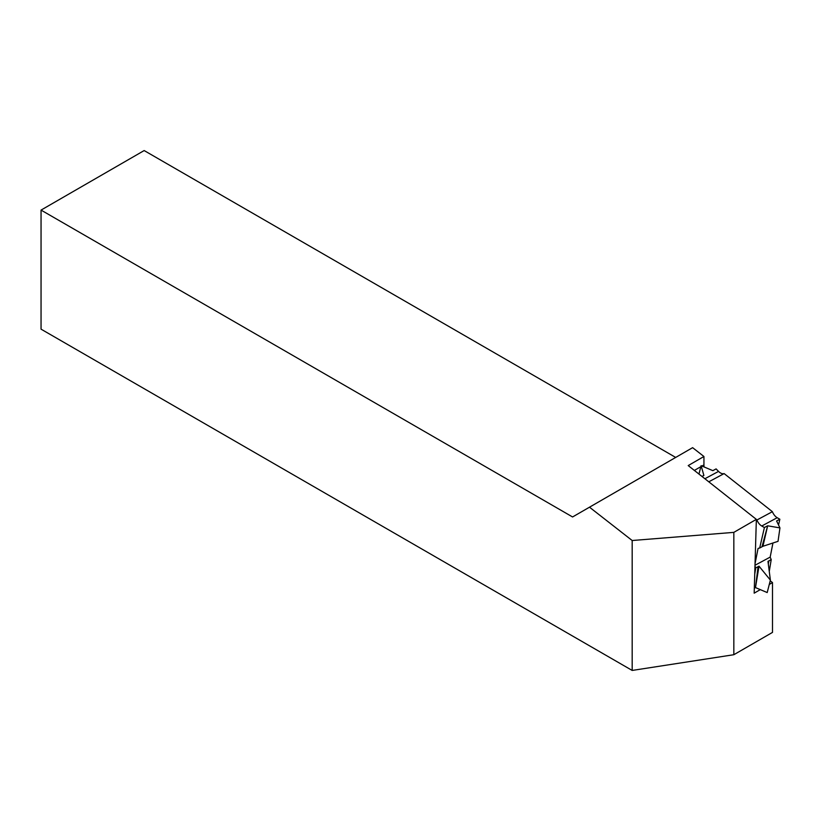 <?xml version="1.0" encoding="UTF-8"?>
<svg xmlns="http://www.w3.org/2000/svg" width="821" height="821" viewBox="0 0 821 821"><rect width="100%" height="100%" fill="white"/><g stroke="black" fill="none" stroke-linecap="round" stroke-linejoin="round"><path stroke-width="1.23" d="M768.292 563.894L768.918 560.835L767.974 561.359L770.385 580.119L767.204 592.557L755.484 587.579L759.015 566.172L770.385 580.119M768.918 560.835L771.217 559.604L770.17 557.12L772.951 542.999M754.992 565.269L770.17 557.12M759.015 566.172L755.761 567.916L754.971 566.038M771.217 559.604L769.267 571.426M698.969 474.056L701.103 465.671L712.833 470.649L716.097 468.904L718.549 471.408A8.2 4.895 -118.2 0 0 724.122 473.584L772.397 511.688A8.2 4.895 61.8 0 0 777.21 517.712L779.858 519.241L778.534 524.978M755.043 563.76L758.07 548.407L759.682 548.018L764.402 527.544L761.755 526.015A8.2 4.895 61.8 0 1 756.941 519.991L756.357 519.539M755.761 567.916L754.735 574.177M754.314 588.205L755.484 587.579L758.07 566.675L755.484 587.579M702.006 476.457L703.884 475.451L701.103 465.671M708.79 481.814L724.122 473.584M756.941 519.991L772.397 511.688M764.402 527.544L767.656 525.799L762.935 546.273L778.031 541.337L779.95 527.903L767.656 525.799L761.991 546.786L762.935 546.273M779.95 527.903L776.604 520.986L779.858 519.241M759.682 548.018L761.991 546.786L767.656 525.799M632.18 540.516L733.83 532.367L756.357 519.365L688.214 465.579L703.936 456.497L692.616 447.661L572.576 516.963L41.05 210.094L41.05 329.159L632.18 670.439L632.18 540.516L589.499 507.193M733.83 532.367L733.83 654.717L772.499 632.396L772.499 582.582L769.287 584.439M756.357 519.365L754.171 593.162L760.297 589.622M704.079 466.933A13.67 7.892 60 0 1 703.936 464.902L703.936 456.497M770.211 580.796L772.499 582.582M675.683 457.43L144.157 150.561L41.05 210.094M733.83 654.717L632.18 670.439M704.9 478.735L718.549 471.408M761.755 526.015L777.21 517.712M694.361 470.423L700.847 466.687M701.965 466.041L703.936 464.902"/></g></svg>

